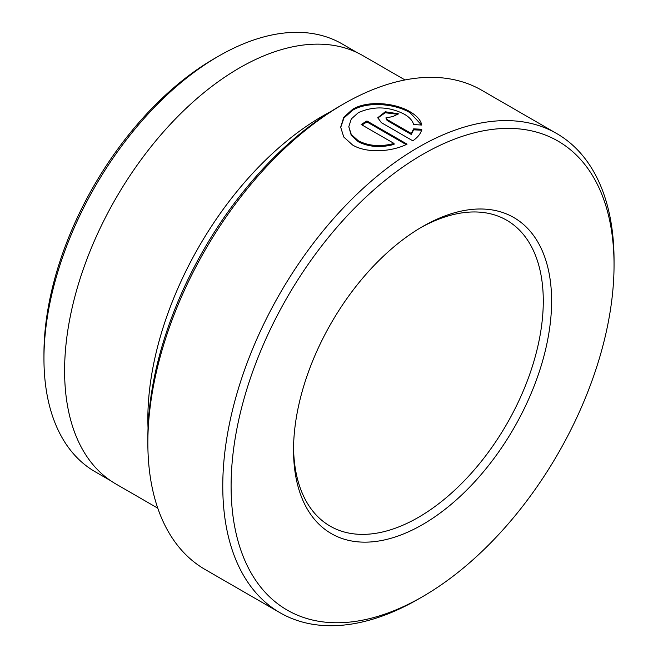 <?xml version="1.0" encoding="UTF-8"?>
<svg xmlns="http://www.w3.org/2000/svg" width="658" height="658" viewBox="0 0 658 658"><rect width="100%" height="100%" fill="white"/><g stroke="black" fill="none" stroke-linecap="round" stroke-linejoin="round"><path stroke-width="0.99" d="M421.556 125.028L410.082 112.732C395.104 103.717 367.641 101.118 352.639 110.256L343.953 117.988L340.671 127.545M413.602 124.551C412.615 120.685 409.531 117.239 404.333 114.212C389.026 106.423 373.711 105.889 358.388 112.617L351.29 118.95L348.798 126.723L351.273 134.462L358.322 140.787C368.801 146.101 380.702 146.981 394.027 143.444L361.201 124.494A276.673 159.738 -60 0 1 366.95 120.982L407.063 144.135C391.625 151.94 366.638 153.528 352.573 144.999L343.756 137.012L340.663 127.167L343.772 117.297L352.639 109.294C367.649 100.148 395.121 102.763 410.082 111.778C416.827 115.701 420.733 120.126 421.786 125.045L413.602 124.551M394.027 143.444L394.027 144.406C380.727 147.943 368.825 147.063 358.322 141.75L351.273 135.425L348.798 126.723M147.853 442.859L147.853 438.055A270.783 156.341 -60 0 1 339.322 106.415L343.476 104.013A276.673 159.738 120 0 0 343.484 104.013A276.673 159.738 120 0 0 147.853 442.859A276.673 159.738 120 0 0 205.148 569.515L280.078 612.771A276.673 159.738 -60 0 1 237.661 391.074A276.673 159.738 -60 0 1 418.414 147.269A276.673 159.738 -60 0 1 556.742 133.566A276.673 159.738 -60 0 1 614.046 260.223A276.673 159.738 -60 0 1 614.037 262.641M43.954 358.651L43.954 353.848A241.116 139.208 -60 0 1 214.442 58.546A241.116 139.208 -60 0 1 214.45 58.537L218.612 56.136A247.005 142.605 120 0 0 43.954 358.651A247.005 142.605 120 0 0 95.114 471.728L110.528 480.628M418.414 599.068L422.576 596.666A270.783 156.341 120 0 0 614.046 265.026A270.783 156.341 120 0 0 422.576 154.474A270.783 156.341 120 0 0 231.098 486.122A270.783 156.341 120 0 0 422.576 596.666L418.414 599.068A276.673 159.738 -60 0 1 280.078 612.771M422.568 226.574L422.576 226.574A182.488 105.362 -60 0 1 551.61 301.076A182.488 105.362 -60 0 1 422.576 524.574A182.488 105.362 -60 0 1 293.534 450.072A182.488 105.362 -60 0 1 422.568 226.574A182.488 105.362 -60 0 1 422.576 226.574M293.55 447.637A176.599 101.957 120 0 0 330.11 526.112A176.599 101.957 120 0 0 418.414 517.361A176.599 101.957 120 0 0 533.778 361.744A176.599 101.957 120 0 0 506.709 220.233A176.599 101.957 120 0 0 420.47 227.808M330.81 111.547A247.235 142.745 120 0 0 322.675 116.022A247.235 142.745 120 0 0 148.042 428.111M405.015 79.947L363.043 55.716A247.235 142.745 120 0 0 239.422 67.963A247.235 142.745 120 0 0 77.907 285.827A247.235 142.745 120 0 0 115.808 483.951L157.78 508.182M556.742 133.566L481.82 90.302A276.673 159.738 120 0 0 343.484 104.005L339.322 106.415M387.077 119.509L411.283 133.484L413.602 128.861L421.786 129.256C420.939 133.401 417.945 137.259 412.813 140.812L381.327 122.635L377.758 117.716L385.275 111.77L398.584 113.842A276.673 159.738 120 0 0 392.834 116.581L385.892 117.897L387.077 120.472L385.892 117.897M357.533 52.805L342.111 43.905A247.005 142.605 120 0 0 218.612 56.136L214.442 58.546M421.786 130.21L413.602 129.823L411.283 134.438L411.283 133.484M413.602 129.823L413.602 128.861M397.605 114.295L385.226 112.74L377.815 118.021M411.283 134.438L387.077 120.472M406.151 144.571L366.95 121.936L366.95 120.982M366.95 121.936A276.673 159.738 120 0 0 361.999 124.954M614.046 265.026L614.046 260.223"/></g></svg>
